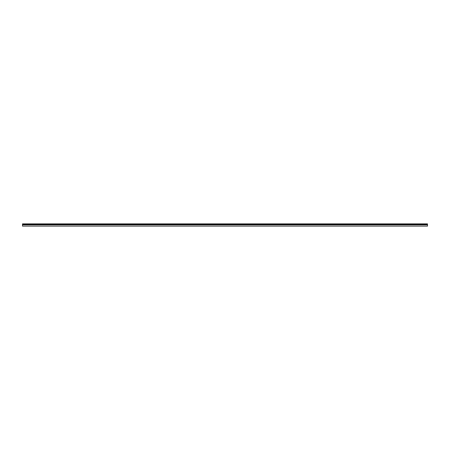 <?xml version="1.0" encoding="UTF-8"?>
<svg xmlns="http://www.w3.org/2000/svg" width="450" height="450" viewBox="0 0 450 450"><rect width="100%" height="100%" fill="white"/><g stroke="black" fill="none" stroke-linecap="round" stroke-linejoin="round"><path stroke-width="0.67" d="M22.5 224.004L22.5 226.125L427.5 226.125L427.5 223.875L22.5 223.875L427.5 224.004M427.5 224.854L22.5 224.854M22.5 224.055L427.5 224.055M427.5 224.505L22.5 224.505M22.5 224.662L427.5 224.662"/></g></svg>
